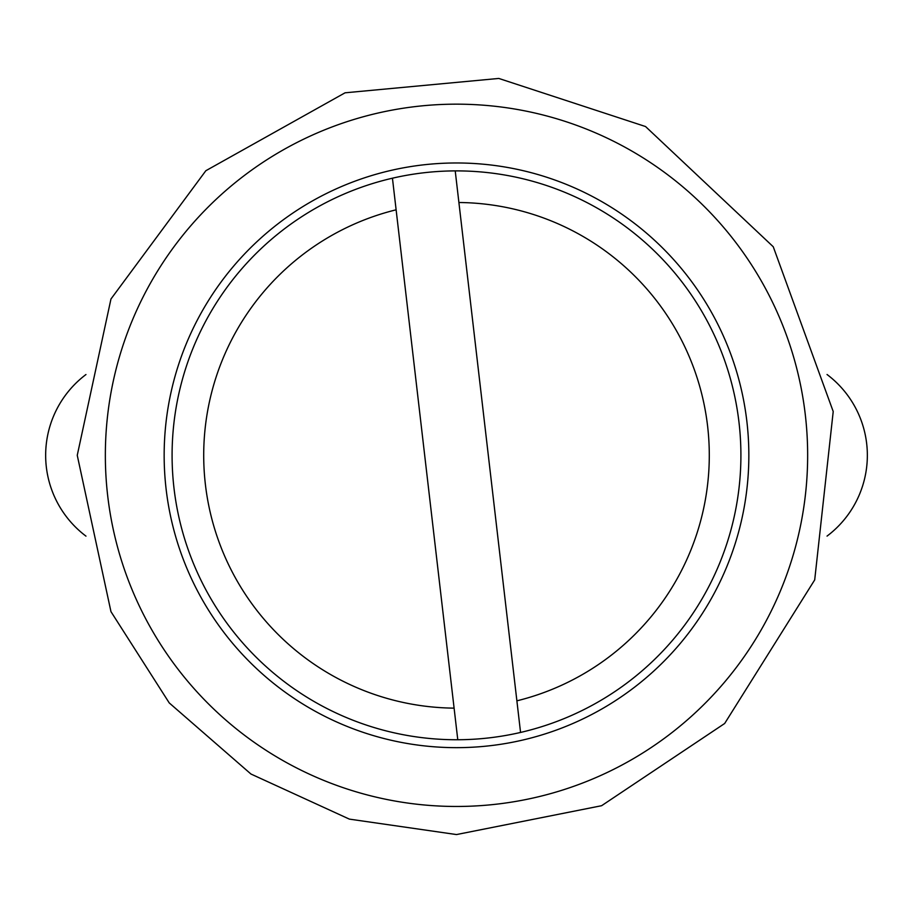 <?xml version="1.0" encoding="UTF-8"?>
<svg xmlns="http://www.w3.org/2000/svg" width="913" height="913" viewBox="0 0 913 913"><rect width="100%" height="100%" fill="white"/><g stroke="black" fill="none" stroke-linecap="round" stroke-linejoin="round"><path stroke-width="1.37" d="M456.5 806.464A351.151 351.151 0 0 0 760.609 279.743A351.151 351.151 0 0 0 152.391 279.743A351.151 351.151 0 0 0 456.5 806.464M456.5 747.656A292.331 292.331 0 0 0 709.675 309.153A292.331 292.331 0 0 0 203.325 309.153A292.331 292.331 0 0 0 456.5 747.656M827.041 374.501A101.138 101.138 0 0 1 827.041 536.102M85.97 536.136A101.138 101.138 0 0 1 85.959 374.535M516.884 700.83L520.558 732.443A284.434 284.434 0 0 1 457.778 739.747L392.442 178.195A284.434 284.434 0 0 1 455.222 170.891L516.884 700.83A252.833 252.833 0 0 0 458.897 202.503M454.103 708.134A252.833 252.833 0 0 1 396.116 209.807M392.442 178.195A284.434 284.434 0 0 0 457.778 739.747M520.558 732.443A284.434 284.434 0 0 0 455.222 170.891M456.5 834.562L601.599 805.711L724.671 723.484L814.704 579.892L833.215 411.523L773.254 246.761L645.548 126.542L498.783 78.438L345.068 92.806L205.847 170.72L110.964 298.996L77.251 455.313L110.964 611.642L169.247 702.93L250.938 774.019L349.371 819.121L456.5 834.562"/></g></svg>
